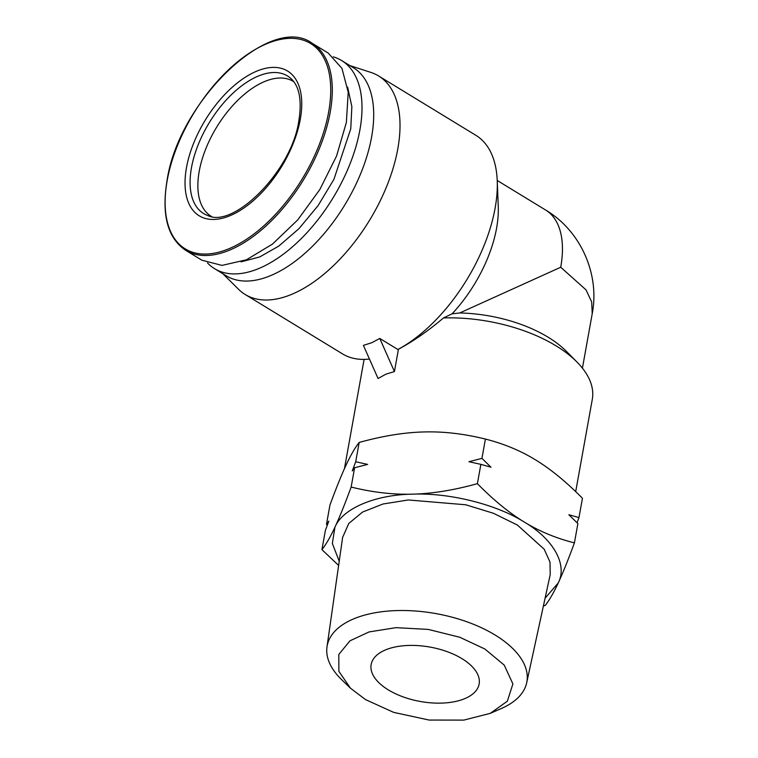 <?xml version="1.0" encoding="UTF-8"?>
<svg xmlns="http://www.w3.org/2000/svg" width="758" height="758" viewBox="0 0 758 758"><rect width="100%" height="100%" fill="white"/><g stroke="black" fill="none" stroke-linecap="round" stroke-linejoin="round"><path stroke-width="1.14" d="M385.339 649.985A54.87 27.629 10.2 0 1 447.173 651.662A54.87 27.629 10.2 0 1 479.141 683.991A54.87 27.629 10.2 0 1 464.948 698.563A54.87 27.629 10.2 0 1 403.114 696.886A54.87 27.629 10.2 0 1 371.145 664.558A54.87 27.629 10.2 0 1 385.339 649.985M484.788 648.962L459.727 637.241L428.27 629.415L396.027 627.652L369.08 631.926L350.006 640.794L338.788 654.467L338.883 671.37L350.48 688.198L365.489 699.587L393.658 712.368L429.094 720.053L463.82 720.1L490.265 713.354L507.339 701.207L512.901 683.924L504.231 665.098L484.788 648.962M490.265 713.354L501.341 708.512A101.468 51.099 -169.8 0 0 526.687 682.797A101.468 51.099 -169.8 0 0 495.097 635.024A101.468 51.099 -169.8 0 0 390.18 610.91A101.468 51.099 -169.8 0 0 326.992 646.868A101.468 51.099 -169.8 0 0 341.782 679.803L350.48 688.198M526.687 682.797L550.204 574.678L550.005 562.152L544.206 549.228L517.363 525.029L493.401 513.27L465.782 504.781L408.316 499.967L382.961 504.013L362.589 512.048L348.784 523.456L342.644 537.337M211.577 216.485A78.946 41.605 121.4 0 1 211.075 216.191A78.946 41.605 121.4 0 1 199.221 171.28A78.946 41.605 121.4 0 1 264.277 81.675A78.946 41.605 121.4 0 1 293.318 81.409A78.946 41.605 121.4 0 1 293.82 81.722M545.068 598.261L558.229 582.968C567.761 564.786 553.53 539.222 524.318 522.072C496.424 504.373 449.551 492.653 412.684 494.159C375.257 494.642 342.616 508.485 334.96 527.142L332.336 543.439L339.224 561.223M543.401 605.955L545.201 605.471C549.323 600.26 553.662 592.756 558.229 582.968C562.768 573.247 568.168 559.887 574.412 542.88C556.135 538.275 539.431 531.339 524.318 522.072C509.186 512.882 493.543 500.081 477.388 483.67C453.919 490.17 432.354 493.666 412.684 494.159C393.004 494.718 372.491 492.349 351.144 487.053C344.899 504.051 339.508 517.42 334.96 527.142C330.403 536.929 326.063 544.424 321.932 549.635L338.627 565.449M477.388 483.67L480.866 464.36L468.927 461.707L481.946 458.372L485.414 439.062C463.905 433.747 443.392 431.378 423.874 431.956C404.384 432.42 382.818 435.916 359.178 442.445C355.009 447.713 350.67 455.217 346.15 464.938C341.65 474.546 336.249 487.915 329.957 505.027L326.48 524.337L328.83 521.144L325.409 530.325L321.932 549.635M385.879 374.187L378.062 378.498L363.404 345.383L371.922 342.663L379.767 338.438L397.884 349.495L398.443 349.23L394.435 371.553L385.879 374.187M351.144 487.053L354.621 467.733L367.639 464.408L355.701 461.755L359.178 442.445M185.615 250.282L201.827 260.184L221.999 265.404L246.464 259.776L272.463 244.095L297.742 219.896L319.829 189.538L336.58 155.977L346.359 122.464L348.216 92.296L341.962 68.381L328.214 53.069L312.002 43.168A121.318 63.937 -58.6 0 1 330.213 112.184A121.318 63.937 -58.6 0 1 230.243 249.875A121.318 63.937 -58.6 0 1 185.615 250.282C167.622 238.069 161.426 214.874 167.016 180.707C178.509 100.985 270.72 12.63 312.002 43.168M575.692 491.62L592.301 399.333A115.832 58.338 -169.8 0 0 576.952 362.011A115.832 58.338 -169.8 0 0 443.458 317.943L452.062 313.84A100.587 53.013 -58.6 0 0 498.262 206.517L497.229 180.669A128.026 67.471 121.4 0 1 397.884 349.495M349.883 65.576L370.927 72.436A128.026 67.471 121.4 0 1 378.593 75.952L475.882 135.322A128.026 67.471 121.4 0 1 497.229 180.669M443.458 317.943C428.497 330.706 413.498 341.138 398.443 349.23M378.593 75.952A128.026 67.471 121.4 0 1 387.423 184.545A128.026 67.471 121.4 0 1 292.313 294.085A128.026 67.471 121.4 0 1 245.213 294.511A128.026 67.471 121.4 0 1 238.59 289.31L222.861 273.733M369.449 359.036A128.026 67.471 121.4 0 1 342.512 353.882L245.213 294.511M576.952 362.011L566.302 351.267A100.587 50.663 -169.8 0 0 459.736 312.959L452.062 313.84M459.736 312.959L560.721 267.242A100.587 53.013 -58.6 0 0 545.618 210.023L497.22 180.48M333.283 56.85A121.924 64.259 121.4 0 1 341.593 60.517L353.304 67.661A121.924 64.259 121.4 0 1 361.708 171.081A121.924 64.259 121.4 0 1 271.137 275.41A121.924 64.259 121.4 0 1 226.272 275.817L214.571 268.673A121.924 64.259 121.4 0 1 207.502 262.95M341.593 60.517A121.924 64.259 121.4 0 1 350.006 163.936A121.924 64.259 121.4 0 1 259.425 268.266A121.924 64.259 121.4 0 1 214.571 268.673M240.997 261.87L259.729 256.943L278.802 246.075L298.946 228.679L318.085 205.617L333.908 179.371L350.746 128.869L351.864 106.651L347.638 87.142M327.314 525.171L326.48 524.337M355.701 461.755L352.271 470.926L354.621 467.733M577.056 522.736L578.97 517.581L582.447 498.271C566.15 481.766 550.507 468.965 535.508 459.869C520.538 450.669 503.833 443.733 485.414 439.062M481.946 458.372L490.995 467.222L480.866 464.36M574.412 542.88L577.89 523.57L568.841 514.729L578.97 517.581M394.435 371.553L379.767 338.438M207.796 215.518A80.566 42.457 121.4 0 1 191.48 167.679A80.566 42.457 121.4 0 1 235.113 91.225A80.566 42.457 121.4 0 1 291.224 78.804C299.438 86.63 301.987 100.501 298.889 120.408C292.048 171.062 233.502 228.774 207.796 215.518M186.487 167.575A84.801 44.694 -58.6 0 0 230.423 215.528A84.801 44.694 -58.6 0 0 300.301 119.281A84.801 44.694 -58.6 0 0 256.365 71.318A84.801 44.694 -58.6 0 0 186.487 167.575M167.196 180.451A120.304 63.407 -58.6 0 0 229.532 248.491A120.304 63.407 -58.6 0 0 328.669 111.938A120.304 63.407 -58.6 0 0 266.342 43.907A120.304 63.407 -58.6 0 0 167.196 180.451M582.419 368.161L592.225 313.698L591.676 301.93L586.01 289.85L560.721 267.242M326.992 646.868L342.635 537.337M344.445 468.662L364.105 359.396M545.618 210.023C580.552 230.678 599.938 273.998 592.225 313.698"/></g></svg>
